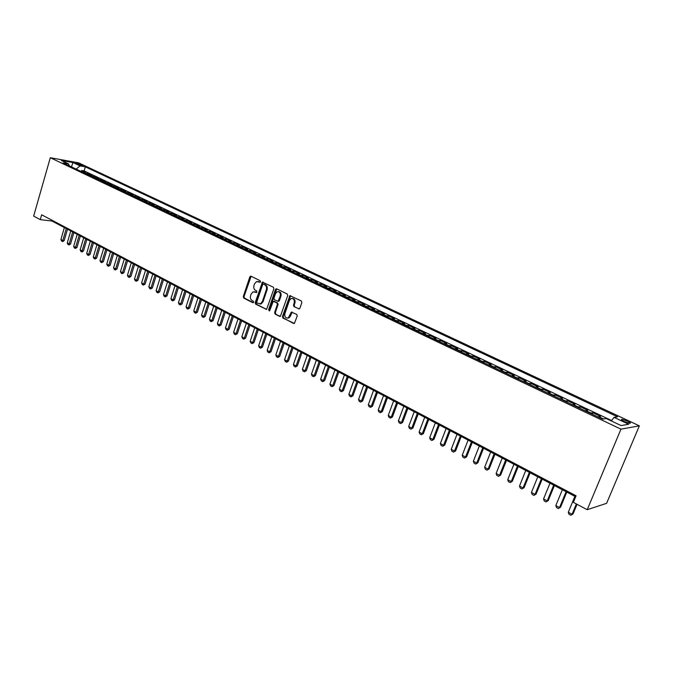 <?xml version="1.0" encoding="UTF-8"?>
<svg xmlns="http://www.w3.org/2000/svg" width="673" height="673" viewBox="0 0 673 673"><rect width="100%" height="100%" fill="white"/><g stroke="black" fill="none" stroke-linecap="round" stroke-linejoin="round"><path stroke-width="1.01" d="M260.518 281.785L260.173 280.708L251.029 276.216L249.809 276.897L243.281 296.574L243.761 298.097L252.812 302.715L253.671 302.253L253.326 301.176L252.148 300.579C250.558 299.527 250.036 297.895 250.583 295.691L251.13 294.042L253.09 291.813L256.657 292.528L256.741 290.963L255.555 290.374C253.965 289.331 253.435 287.699 253.982 285.487L254.529 283.838L256.59 281.558L260.064 282.281L260.518 281.785M627.488 421.046L621.953 419.296C620.809 419.439 621.608 420.196 624.342 421.567L629.894 423.325C631.038 423.182 630.239 422.417 627.488 421.046M298.593 308.924L299.897 308.251L301.857 302.539L301.336 300.957L289.903 295.666L282.441 316.503L282.954 318.077L294.387 323.469L297.239 315.974L296.717 314.392L291.375 312.095L288.288 317.883C285.638 318.379 284.502 316.983 284.872 313.711L289.398 300.436L290.938 298.61C293.537 298.24 294.631 299.645 294.236 302.833L293.478 305.054L294 306.636L299.266 308.949L294 306.636M50.298 157.726L33.65 216.117L40.271 219.634L41.659 214.796L576.08 495.791L573.346 502.352L587.209 509.705L620.96 429.155L50.298 157.726L78.556 162.824L639.35 425.841L620.96 429.155M273.894 288.759L273.381 287.211L262.453 282.096L255.176 302.631L255.673 304.171L266.592 309.395L273.894 288.759M276.696 288.843L287.228 294.017L287.741 295.582L280.355 316.369L275.131 314.089L274.626 312.524L277.377 304.415L276.872 302.858L273.23 301.353L269.797 310.463L269.41 310.926L268.569 309.832L275.434 289.516L276.696 288.843M603.521 418.968L598.684 416.671L600.56 416.394L592.829 412.726L592.223 414.189M590.271 413.264L590.928 412.986L585.796 410.555L587.706 410.303L580.084 406.694L579.495 408.149M577.484 407.199L578.149 406.929L573.093 404.523L575.045 404.296L567.524 400.738L566.944 402.185M564.891 401.209L565.556 400.948L560.575 398.584L562.552 398.382L555.149 394.874L554.569 396.313M552.466 395.312L553.147 395.059L548.234 392.729L550.245 392.552L542.943 389.087L542.371 390.517M540.217 389.499L540.907 389.255L536.061 386.95L538.106 386.798L530.904 383.383L530.341 384.805M528.145 383.761L528.843 383.526L524.065 381.255L526.143 381.128L519.043 377.763L518.479 379.168M516.241 378.108L516.948 377.881L512.237 375.643L514.34 375.534L507.333 372.211L506.786 373.616M504.506 372.531L505.213 372.312L500.569 370.108L502.697 370.015L495.791 366.743L495.252 368.139M492.922 367.037L493.645 366.819L489.061 364.648L491.214 364.573L484.4 361.342L483.87 362.73M481.506 361.611L482.23 361.401L477.712 359.256L479.891 359.205L473.169 356.025L472.639 357.405M470.242 356.261L470.974 356.059L466.507 353.948L468.719 353.914L462.09 350.768L461.569 352.139M459.129 350.986L459.861 350.793L455.461 348.698L457.699 348.69L451.154 345.586L450.641 346.948M448.159 345.779L448.908 345.586L444.567 343.533L446.822 343.533L440.361 340.471L439.856 341.834M437.341 340.639L438.098 340.462L433.807 338.426L436.087 338.443L429.719 335.423L429.214 336.778M426.665 335.566L427.422 335.398L423.199 333.387L425.496 333.429L419.212 330.443L418.715 331.789M416.133 330.561L416.898 330.401L412.717 328.416L415.039 328.474L408.839 325.53L408.343 326.868M405.735 325.623L406.5 325.463L402.387 323.511L404.725 323.587L398.601 320.676L398.113 322.005M395.472 320.752L396.246 320.6L392.174 318.666L394.538 318.758L388.489 315.889L388.01 317.21M385.343 315.94L386.117 315.788L382.104 313.887L384.485 313.988L378.512 311.162L378.041 312.474M375.341 311.187L376.123 311.044L372.161 309.168L374.558 309.286L368.661 306.493L368.19 307.797M365.464 306.501L366.255 306.366L362.335 304.507L364.758 304.642L358.936 301.883L358.473 303.178M355.714 301.874L356.505 301.74L352.644 299.906L355.075 300.057L349.329 297.331L348.866 298.619M346.09 297.298L346.881 297.172L343.07 295.363L345.518 295.523L339.84 292.831L339.385 294.118M336.576 292.78L337.383 292.662L333.615 290.871L336.079 291.047L330.468 288.389L330.022 289.668M327.187 288.322L327.995 288.204L324.277 286.437L326.75 286.631L321.214 284.006L320.777 285.276M317.917 283.922L318.724 283.804L315.048 282.063L317.547 282.265L312.07 279.674L311.633 280.935M308.756 279.573L309.572 279.463L305.937 277.739L308.444 277.957L303.043 275.392L302.606 276.653M299.712 275.274L300.52 275.173L296.936 273.465L299.46 273.692L294.118 271.169L293.689 272.414M290.77 271.026L291.586 270.933L288.044 269.25L290.576 269.486L285.302 266.988L284.881 268.233M281.937 266.836L282.761 266.744L279.261 265.078L281.802 265.33L276.595 262.857L276.174 264.094M273.213 262.689L274.037 262.596L270.58 260.956L273.137 261.217L267.98 258.777L267.568 260.014M264.59 258.592L265.414 258.508L261.999 256.884L264.573 257.162L259.475 254.747L259.071 255.976M256.068 254.545L256.901 254.47L253.519 252.863L256.102 253.149L251.071 250.76L250.667 251.988M247.647 250.549L248.48 250.474L245.14 248.884L247.74 249.187L242.76 246.823L242.364 248.043M239.327 246.596L240.16 246.52L236.862 244.955L239.462 245.266L234.549 242.936L234.154 244.139M231.1 242.692L231.941 242.625L228.677 241.077L231.293 241.388L226.431 239.083L226.044 240.286M222.973 238.831L223.815 238.764L220.584 237.233L223.209 237.561L218.405 235.281L218.018 236.475M214.931 235.012L215.772 234.953L212.584 233.438L215.217 233.775L210.472 231.52L210.085 232.715M206.99 231.243L207.831 231.184L204.676 229.686L207.318 230.031L202.623 227.802L202.245 228.988M199.132 227.508L199.982 227.457L196.861 225.977L199.511 226.33L194.867 224.126L194.497 225.304M191.368 223.823L192.217 223.773L189.13 222.309L191.788 222.67L187.195 220.492L186.825 221.669M183.687 220.172L184.537 220.121L181.491 218.675L184.15 219.053L179.615 216.899L179.245 218.069M176.09 216.563L176.94 216.521L173.928 215.091L176.604 215.469L172.111 213.341L171.75 214.502M168.578 212.996L169.436 212.954L166.458 211.541L169.133 211.928L164.692 209.825L164.33 210.986M161.15 209.471L162.008 209.438L159.064 208.033L161.747 208.428L157.356 206.35L157.002 207.503M153.806 205.98L154.664 205.946L151.753 204.567L154.445 204.971L150.096 202.91L149.743 204.054M146.546 202.531L147.404 202.497L144.518 201.134L147.219 201.547L142.92 199.511L142.567 200.647M139.353 199.124L140.22 199.09L137.359 197.736L140.068 198.156L135.811 196.137L135.466 197.273M132.244 195.742L133.111 195.717L130.284 194.379L132.993 194.808L128.787 192.815L128.45 193.942M125.212 192.402L126.078 192.377L123.285 191.056L126.002 191.485L121.838 189.517L121.502 190.644M118.255 189.096L119.121 189.079L116.353 187.767L119.079 188.204L114.957 186.253L114.629 187.372M111.373 185.832L112.24 185.815L109.506 184.52L112.231 184.966L108.151 183.031L107.823 184.141M104.559 182.593L105.425 182.585L102.725 181.298L105.451 181.752L101.421 179.842L101.093 180.944M97.821 179.397L98.687 179.38L96.012 178.109L98.746 178.572L94.758 176.679L94.43 177.781M91.149 176.225L92.016 176.217L89.374 174.963L92.108 175.426L88.163 173.558L84.554 173.096M87.835 174.652L88.163 173.558M76.411 163.724L83.073 165.827L81.046 164.557L75.813 163.118L76.411 163.724M611.336 420.953L614.054 417.361L617.562 416.823L85.328 166.845L80.079 165.911L76.133 169.1M614.054 417.361L628.7 424.251L621.086 425.572L606.264 418.547L602.587 419.111L63.069 162.891L68.495 163.85L61.361 160.477L72.962 162.555L80.079 165.911M611.631 420.575L84.142 170.9L81.635 170.462L85.538 172.313L81.929 171.851M92.016 176.217L94.758 176.679M98.687 179.38L101.421 179.842M105.425 182.585L108.151 183.031M112.24 185.815L114.957 186.253M119.121 189.079L121.838 189.517M126.078 192.377L128.787 192.815M133.111 195.717L135.811 196.137M140.22 199.09L142.92 199.511M147.404 202.497L150.096 202.91M154.664 205.946L157.356 206.35M162.008 209.438L164.692 209.825M169.436 212.954L172.111 213.341M176.94 216.521L179.615 216.899M184.537 220.121L187.195 220.492M192.217 223.773L194.867 224.126M199.982 227.457L202.623 227.802M207.831 231.184L210.472 231.52M215.772 234.953L218.405 235.281M223.815 238.764L226.431 239.083M231.941 242.625L234.549 242.936M240.16 246.52L242.76 246.823M248.48 250.474L251.071 250.76M256.901 254.47L259.475 254.747M265.414 258.508L267.98 258.777M274.037 262.596L276.595 262.857M282.761 266.744L285.302 266.988M291.586 270.933L294.118 271.169M300.52 275.173L303.043 275.392M309.572 279.463L312.07 279.674M318.724 283.804L321.214 284.006M327.995 288.204L330.468 288.389M337.383 292.662L339.84 292.831M346.881 297.172L349.329 297.331M356.505 301.74L358.936 301.883M366.255 306.366L368.661 306.493M376.123 311.044L378.512 311.162M386.117 315.788L388.489 315.889M396.246 320.6L398.601 320.676M406.5 325.463L408.839 325.53M416.898 330.401L419.212 330.443M427.422 335.398L429.719 335.423M438.098 340.462L440.361 340.471M448.908 345.586L451.154 345.586M459.861 350.793L462.09 350.768M470.974 356.059L473.169 356.025M482.23 361.401L484.4 361.342M493.645 366.819L495.791 366.743M505.213 372.312L507.333 372.211M516.948 377.881L519.043 377.763M528.843 383.526L530.904 383.383M540.907 389.255L542.943 389.087M553.147 395.059L555.149 394.874M565.556 400.948L567.524 400.738M578.149 406.929L580.084 406.694M590.928 412.986L592.829 412.726M587.209 509.705L606.609 503.32L639.35 425.841M40.271 219.634L51.956 221.03L575.676 496.75M52.158 220.315L51.956 221.03M81.315 171.556L81.635 170.462M84.142 170.9L85.328 166.845M69.378 165.886L68.495 163.85M89.374 174.963L88.508 174.972M96.012 178.109L95.145 178.126M102.725 181.298L101.859 181.315M109.506 184.52L108.639 184.537M116.353 187.767L115.495 187.792M123.285 191.056L122.419 191.082M130.284 194.379L129.426 194.404M137.359 197.736L136.501 197.769M144.518 201.134L143.66 201.16M151.753 204.567L150.895 204.6M159.064 208.033L158.205 208.075M166.458 211.541L165.6 211.583M173.928 215.091L173.079 215.133M181.491 218.675L180.633 218.725M189.13 222.309L188.28 222.359M196.861 225.977L196.011 226.027M204.676 229.686L203.835 229.745M212.584 233.438L211.743 233.497M220.584 237.233L219.743 237.3M228.677 241.077L227.836 241.144M236.862 244.955L236.021 245.031M245.14 248.884L244.307 248.96M253.519 252.863L252.686 252.947M261.999 256.884L261.166 256.968M270.58 260.956L269.747 261.048M279.261 265.078L278.437 265.17M288.044 269.25L287.22 269.343M296.936 273.465L296.12 273.566M305.937 277.739L305.121 277.848M315.048 282.063L314.241 282.172M324.277 286.437L323.469 286.555M333.615 290.871L332.807 290.997M343.07 295.363L342.271 295.489M352.644 299.906L351.844 300.032M362.335 304.507L361.552 304.642M372.161 309.168L371.37 309.311M382.104 313.887L381.322 314.03M392.174 318.666L391.4 318.817M402.387 323.511L401.613 323.671M412.717 328.416L411.952 328.584M423.199 333.387L422.434 333.556M433.807 338.426L433.059 338.603M444.567 343.533L443.818 343.71M455.461 348.698L454.721 348.892M466.507 353.948L465.775 354.141M477.712 359.256L476.98 359.458M489.061 364.648L488.337 364.859M500.569 370.108L499.854 370.327M512.237 375.643L511.53 375.871M524.065 381.255L523.367 381.49M536.061 386.95L535.371 387.194M548.234 392.729L547.544 392.973M560.575 398.584L559.894 398.837M573.093 404.523L572.429 404.793M585.796 410.555L585.14 410.824M598.684 416.671L598.036 416.949M71.464 166.879L72.962 162.555M260.199 282.223L257.936 281.482M254.478 291.712L256.783 292.461M251.13 276.267L244.021 296.616L244.501 298.139L253.385 302.665M263.135 282.172L255.917 302.673L256.405 304.204L266.592 309.395M263.488 284.149L262.621 284.629L256.792 302.042L257.136 303.111L260.493 303.809L262.344 301.63L266.357 289.701C266.903 287.464 266.373 285.823 264.75 284.772L263.816 284.174M259.753 304.011L261.225 303.851L263.076 301.672L262.344 301.63M264.22 284.208L265.482 284.83C267.105 285.874 267.635 287.514 267.088 289.743L263.076 301.672M279.615 316.369L275.131 314.089M274.004 301.378L277.596 302.892L278.109 304.448L275.35 312.558L275.863 314.114M276.763 288.877L269.301 309.866L269.52 310.859M280.246 295.969C280.649 292.89 279.606 291.485 277.116 291.746L275.501 293.613L273.928 298.257L274.433 299.813L278.084 301.311L280.246 295.969L280.969 296.011C281.432 293.361 280.591 291.905 278.437 291.645M278.126 301.336L279.388 300.663L278.664 300.629M280.969 296.011L279.388 300.663M292.368 298.45C294.564 298.711 295.43 300.183 294.959 302.875L294.202 305.096L294.715 306.669M287.522 318.136L289.011 317.908L290.399 316.167L289.676 316.142M292.149 312.095L290.399 316.167M290.652 295.699L283.173 316.529L283.686 318.102L293.588 323.494M64.381 227.567L60.898 239.495L62.799 240.513L66.291 228.576M64.154 240.656L62.757 241.565L62.799 240.513L64.154 240.656L67.502 229.215M62.53 241.54L61.58 241.035L60.898 239.495M70.758 230.932L67.25 242.911L69.159 243.937L72.684 231.941M70.522 244.072L68.89 244.972L69.159 243.937L70.522 244.072L73.904 232.58M68.89 244.972L67.931 244.45L67.25 242.911M77.21 234.322L73.66 246.352L75.595 247.395L79.153 235.348M76.949 247.529L75.309 248.43L75.595 247.395L76.949 247.529L80.365 235.987M75.309 248.43L74.341 247.908L73.66 246.352M83.721 237.754L80.137 249.834L82.098 250.886L85.69 238.789M83.452 251.012L82.03 251.946L82.098 250.886L83.452 251.012L86.893 239.42M81.803 251.921L80.827 251.399L80.137 249.834M90.3 241.212L86.682 253.359L88.659 254.419L92.294 242.263M90.014 254.545L88.356 255.454L88.659 254.419L90.014 254.545L93.497 242.894M88.356 255.454L87.372 254.924L86.682 253.359M96.954 244.72L93.303 256.909L95.297 257.986L98.965 245.771M96.651 258.104L94.986 259.021L95.297 257.986L96.651 258.104L100.159 246.402M94.986 259.021L93.984 258.482L93.303 256.909M103.676 248.253L99.983 260.51L102.002 261.595L105.703 249.321M103.356 261.704L101.682 262.63L102.002 261.595L103.356 261.704L106.898 249.952M101.682 262.63L100.672 262.083L99.983 260.51M110.465 251.828L106.738 264.136L108.782 265.238L112.517 252.913M110.128 265.347L108.454 266.272L108.782 265.238L110.128 265.347L113.712 253.536M108.454 266.272L107.428 265.726L106.738 264.136M117.329 255.446L113.569 267.812L115.63 268.914L119.399 256.539M116.976 269.023L115.285 269.957L115.63 268.914L116.976 269.023L120.593 257.162M115.285 269.957L114.259 269.402L113.569 267.812M124.269 259.097L120.467 271.522L122.553 272.641L126.364 260.199M123.899 272.742L122.2 273.675L122.553 272.641L123.899 272.742L127.55 260.821M122.2 273.675L121.157 273.12L120.467 271.522M131.277 262.79L127.441 275.265L129.553 276.401L133.397 263.9M130.89 276.494L129.191 277.436L129.553 276.401L130.89 276.494L134.575 264.523M129.191 277.436L128.131 276.872L127.441 275.265M138.369 266.516L134.491 279.059L136.627 280.204L140.506 267.644M137.957 280.296L136.249 281.247L136.627 280.204L137.957 280.296L141.683 268.266M136.249 281.247L135.189 280.666L134.491 279.059M145.536 270.294L141.624 282.887L143.77 284.048L147.698 271.429M145.107 284.132L143.391 285.091L143.77 284.048L145.107 284.132L148.868 272.052M143.391 285.091L142.314 284.511L141.624 282.887M152.779 274.104L148.826 286.757L151.004 287.935L154.967 275.257M152.334 288.01L150.601 288.969L151.004 287.935L152.334 288.01L156.136 275.871M150.601 288.969L149.515 288.389L148.826 286.757M160.098 277.966L156.111 290.677L158.306 291.863L162.311 279.127M159.636 291.939L157.903 292.898L158.306 291.863L159.636 291.939L163.472 279.741M157.903 292.898L156.801 292.309L156.111 290.677M167.501 281.861L163.472 294.631L165.693 295.834L169.739 283.039M167.022 295.901L165.28 296.877L165.693 295.834L167.022 295.901L170.9 283.644M165.28 296.877L164.162 296.28L163.472 294.631M174.988 285.798L170.917 298.635L173.163 299.847L177.251 286.992M174.484 299.914L172.734 300.89L173.163 299.847L174.484 299.914L178.404 287.598M172.734 300.89L171.615 300.284L170.917 298.635M182.56 289.785L178.446 302.682L180.717 303.91L184.848 290.988M182.038 303.969L180.28 304.953L180.717 303.91L182.038 303.969L186 291.594M180.28 304.953L179.136 304.339L178.446 302.682M190.215 293.815L186.059 306.779L188.356 308.015L192.528 295.035M189.677 308.066L187.902 309.058L188.356 308.015L189.677 308.066L193.673 295.64M187.902 309.058L186.749 308.436L186.059 306.779M197.963 297.895L193.757 310.918L196.087 312.163L200.302 299.123M197.391 312.213L195.616 313.214L196.087 312.163L197.391 312.213L201.437 299.721M195.616 313.214L194.455 312.583L193.757 310.918M205.795 302.017L201.547 315.099L203.894 316.369L208.159 303.262M205.206 316.411L203.414 317.412L203.894 316.369L205.206 316.411L209.286 303.86M203.414 317.412L202.237 316.781L201.547 315.099M213.711 306.19L209.421 319.339L211.802 320.617L216.109 307.443M213.097 320.651L211.305 321.66L211.802 320.617L213.097 320.651L217.228 308.041M211.305 321.66L210.111 321.021L209.421 319.339M221.728 310.404L217.387 323.62L219.793 324.908L224.143 311.683M221.089 324.941L219.28 325.959L219.793 324.908L221.089 324.941L225.262 312.264M219.28 325.959L218.077 325.311L217.387 323.62M229.829 314.67L225.438 327.944L227.878 329.257L232.278 315.957M229.173 329.282L227.356 330.308L227.878 329.257L229.173 329.282L233.388 316.546M227.356 330.308L226.136 329.652L225.438 327.944M238.023 318.985L233.59 332.327L236.055 333.657L240.505 320.289M237.342 333.673L235.525 334.7L236.055 333.657L237.342 333.673L241.607 320.87M235.525 334.7L234.288 334.035L233.59 332.327M246.326 323.351L241.843 336.761L244.333 338.107L248.833 324.672M245.611 338.115L243.786 339.15L244.333 338.107L245.611 338.115L249.927 325.252M243.786 339.15L242.532 338.477L241.843 336.761M254.714 327.776L250.179 341.245L252.703 342.607L257.254 329.105M253.982 342.607L252.139 343.651L252.703 342.607L253.982 342.607L258.339 329.677M252.139 343.651L250.878 342.969L250.179 341.245M263.21 332.243L258.625 345.787L261.174 347.159L265.776 333.598M262.445 347.159L260.594 348.202L261.174 347.159L262.445 347.159L266.853 334.161M260.594 348.202L259.324 347.52L258.625 345.787M271.799 336.769L267.164 350.381L269.747 351.769L274.399 338.132M271.017 351.752L269.158 352.812L269.747 351.769L271.017 351.752L275.467 338.704M269.158 352.812L267.862 352.122L267.164 350.381M280.498 341.346L275.812 355.024L278.429 356.429L283.123 342.734M279.682 356.412L277.814 357.481L278.429 356.429L279.682 356.412L284.191 343.289M277.814 357.481L276.51 356.774L275.812 355.024M289.297 345.981L284.561 359.727L287.203 361.149L291.956 347.377M288.456 361.123L286.58 362.2L287.203 361.149L288.456 361.123L293.016 347.933M286.58 362.2L285.259 361.485L284.561 359.727M298.206 350.667L293.411 364.488L296.095 365.927L300.898 352.088M297.34 365.893L295.447 366.97L296.095 365.927L297.34 365.893L301.95 352.635M295.447 366.97L294.109 366.255L293.411 364.488M307.225 355.42L302.379 369.309L305.088 370.764L309.95 356.85M306.324 370.722L304.423 371.807L305.088 370.764L306.324 370.722L310.985 357.397M304.423 371.807L303.077 371.084L302.379 369.309M316.352 360.223L311.448 374.18L314.19 375.66L319.111 361.679M315.427 375.61L313.517 376.703L314.19 375.66L315.427 375.61L320.138 362.217M313.517 376.703L312.146 375.963L311.448 374.18M325.589 365.086L320.634 379.118L323.41 380.615L328.382 366.558M324.638 380.556L322.72 381.658L323.41 380.615L324.638 380.556L329.408 367.096M322.72 381.658L321.332 380.91L320.634 379.118M334.944 370.015L329.93 384.115L332.74 385.629L337.779 371.504M333.959 385.562L332.033 386.672L332.74 385.629L333.959 385.562L338.788 372.034M332.033 386.672L330.628 385.915L329.93 384.115M344.416 374.996L339.343 389.179L342.195 390.71L347.285 376.51M343.407 390.634L341.463 391.753L342.195 390.71L343.407 390.634L348.286 377.031M341.463 391.753L340.042 390.988L339.343 389.179M354.015 380.052L348.875 394.302L351.76 395.85L356.917 381.574M352.963 395.766L351.012 396.893L351.76 395.85L352.963 395.766L357.901 382.096M351.012 396.893L349.573 396.119L348.875 394.302M363.723 385.166L358.532 399.493L361.451 401.058L366.667 386.706M362.646 400.965L360.686 402.101L361.451 401.058L362.646 400.965L367.643 387.227M360.686 402.101L359.222 401.318L358.532 399.493M373.565 390.34L368.308 404.751L371.26 406.341L376.544 391.913M372.447 406.231L370.478 407.375L371.26 406.341L372.447 406.231L377.503 392.418M370.478 407.375L368.997 406.585L368.308 404.751M383.526 395.589L378.209 410.067L381.204 411.683L386.546 397.171M382.382 411.565L380.396 412.717L381.204 411.683L382.382 411.565L387.497 397.676M380.396 412.717L378.899 411.91L378.209 410.067M393.621 400.898L388.237 415.46L391.265 417.092L396.675 402.513M392.435 416.974L390.441 418.126L391.265 417.092L392.435 416.974L397.617 403.009M390.441 418.126L388.927 417.31L388.237 415.46M403.842 406.282L398.391 420.919L401.47 422.577L406.938 407.914M402.622 422.442L400.62 423.611L401.47 422.577L402.622 422.442L407.872 408.402M400.62 423.611L399.089 422.787L398.391 420.919M414.206 411.741L408.688 426.455L411.8 428.129L417.336 413.39M412.944 427.986L410.934 429.164L411.8 428.129L412.944 427.986L418.253 413.87M410.934 429.164L409.377 428.322L408.688 426.455M424.697 417.26L419.111 432.058L422.265 433.757L427.877 418.934M423.401 433.605L421.374 434.783L422.265 433.757L423.401 433.605L428.777 419.414M421.374 434.783L419.801 433.942L419.111 432.058M435.33 422.863L429.677 437.736L432.874 439.452L438.552 424.554M434.001 439.292L431.957 440.487L432.874 439.452L434.001 439.292L439.435 425.025M431.957 440.487L430.367 439.629L429.677 437.736M446.106 428.533L440.378 443.49L443.616 445.232L449.371 430.249M444.735 445.063L442.683 446.266L444.735 445.063L450.245 430.712M442.683 446.266L441.067 445.391L440.378 443.49M457.026 434.287L451.23 449.32L454.511 451.087L460.332 436.02M455.621 450.902L453.552 452.113L455.621 450.902L461.19 436.474M453.552 452.113L451.911 451.23L451.23 449.32M468.097 440.108L462.225 455.234L465.548 457.026L471.445 441.875M466.641 456.824L464.572 458.044L466.641 456.824L472.295 442.321M464.572 458.044L462.906 457.152L462.225 455.234M479.319 446.014L473.371 461.224L476.745 463.041L482.709 447.806M477.822 462.831L475.735 464.059L477.822 462.831L483.542 448.243M475.735 464.059L474.053 463.15L473.371 461.224M490.693 452.004L484.661 467.298L488.085 469.14L494.133 453.821M489.153 468.913L487.05 470.158L489.153 468.913L494.949 454.25M487.05 470.158L485.342 469.232L484.661 467.298M502.218 458.077L496.119 473.455L499.585 475.315L505.709 459.911M500.636 475.088L498.525 476.333L500.636 475.088L506.508 460.332M498.525 476.333L496.8 475.399L496.119 473.455M513.911 464.227L507.728 479.698L511.244 481.582L517.453 466.095M512.288 481.338L510.159 482.6L512.288 481.338L518.227 466.507M510.159 482.6L508.409 481.658L507.728 479.698M525.764 470.469L519.506 486.024L523.064 487.942L529.357 472.362M524.09 487.681L521.954 488.951L524.09 487.681L530.122 472.766M521.954 488.951L520.179 487.992L519.506 486.024M537.786 476.804L531.443 492.443L535.052 494.386L541.429 478.713M536.07 494.117L533.916 495.395L536.07 494.117L542.169 479.109M533.916 495.395L532.116 494.419L531.443 492.443M549.984 483.222L543.548 498.954L547.216 500.922L553.677 485.166M548.209 500.636L546.047 501.923L548.209 500.636L554.401 485.544M546.047 501.923L544.221 500.939L543.548 498.954M562.35 489.734L555.831 505.558L559.549 507.551L566.094 491.702M560.525 507.249L558.354 508.552L560.525 507.249L566.801 492.072M558.354 508.552L556.495 507.551L555.831 505.558M574.893 496.338L568.29 512.254L572.058 514.281L576.357 503.951M573.026 513.962L570.839 515.274L573.026 513.962L577.039 504.313M570.839 515.274L568.954 514.256L568.29 512.254M85.421 173.087L82.796 171.842M80.794 165.432L81.046 164.557M82.308 165.777L82.468 165.222M259.198 281.726L258.466 281.676M255.782 291.956L255.042 291.914M253.25 302.732L252.812 302.715M244.501 298.139L243.761 298.097M244.021 296.616L243.281 296.574M250.549 276.956L249.809 276.897M266.55 309.412L265.902 309.387M256.405 304.204L255.673 304.171M255.917 302.673L255.176 302.631M262.546 282.862L261.814 282.811M267.088 289.743L266.357 289.701M265.482 284.83L264.75 284.772M275.35 312.558L274.626 312.524M278.109 304.448L277.377 304.415M277.596 302.892L276.872 302.858M274.634 301.411L273.903 301.369M269.301 309.866L268.569 309.832M276.166 289.567L275.434 289.516M294.202 305.096L293.478 305.054M294.959 302.875L294.236 302.833M291.56 312.785L290.845 312.752M283.686 318.102L282.954 318.077M283.173 316.529L282.441 316.503M290.038 296.406L289.314 296.356M621.675 419.96L621.953 419.296M251.037 276.224L250.474 276.174M263.084 282.147L262.453 282.096M261.225 303.851L260.493 303.809M278.815 301.344L278.084 301.311M276.746 288.868L276.056 288.818M289.011 317.908L288.288 317.883M292.099 312.121L291.375 312.095M290.627 295.716L289.903 295.666"/></g></svg>
